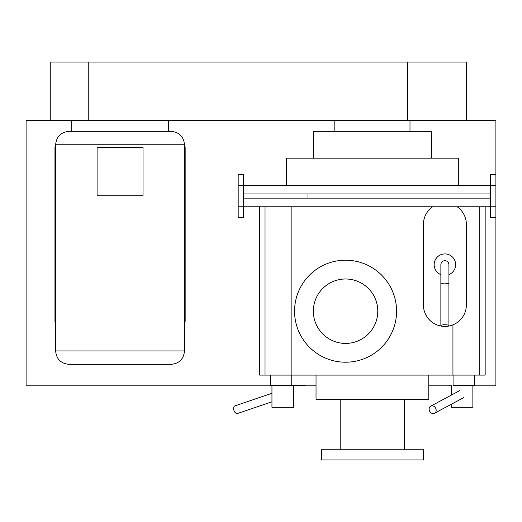 <?xml version="1.0" encoding="UTF-8"?>
<svg xmlns="http://www.w3.org/2000/svg" width="522" height="522" viewBox="0 0 522 522"><rect width="100%" height="100%" fill="white"/><g stroke="black" fill="none" stroke-linecap="round" stroke-linejoin="round"><path stroke-width="0.78" d="M307.98 193.93L243.552 193.93L243.552 198.138L307.98 198.138L307.98 193.93L490.53 193.93L490.53 198.138L307.98 198.138M472.873 385.83L495.9 385.83L495.9 217.511L490.53 217.511L490.53 206.771L243.552 206.771L243.552 185.297L490.53 185.297L490.53 206.771L495.9 206.771L495.9 120.595L26.1 120.595L26.1 385.83L271.949 385.83M495.9 217.511L495.9 206.771M495.9 174.557L490.53 174.557L490.53 185.297L495.9 185.297M238.182 185.297L243.552 185.297L243.552 174.557L238.182 174.557L238.182 206.771L243.552 206.771L243.552 217.511L238.182 217.511L238.182 206.771M143.028 195.763L143.028 147.445L97.092 147.445L97.092 195.763L143.028 195.763M55.632 147.445L54.96 147.445L54.96 321.402L55.632 321.402M184.488 147.445L185.16 147.445L185.16 321.402L184.488 321.402M69.054 364.356L171.066 364.356L69.054 364.356C60.898 363.566 56.422 359.09 55.632 350.934L55.632 144.757C56.422 136.601 60.898 132.125 69.054 131.335L171.066 131.335C179.222 132.125 183.698 136.601 184.488 144.757L184.488 350.934C183.698 359.09 179.222 363.566 171.066 364.356M171.066 131.335L168.384 131.335L168.384 120.595M71.736 120.595L71.736 131.335L69.054 131.335M271.949 401.79L237.51 413.502A4.026 2.395 -108.8 0 1 237.034 413.581A4.026 2.395 -108.8 0 1 233.83 410.077A4.026 2.395 -108.8 0 1 234.92 405.875L271.949 393.281M270.435 375.096L270.435 385.295L291.752 385.295L291.752 375.096M305.174 385.295L291.752 385.295M293.423 385.295L293.423 407.31L271.949 407.31L271.949 385.295M432.627 206.771A21.474 21.474 0 0 0 423.414 224.401L423.414 304.939A21.474 21.474 0 0 0 441.951 326.211M447.837 326.211A21.474 21.474 0 0 0 466.368 304.939L466.368 224.401A21.474 21.474 0 0 0 457.161 206.771M448.92 274.624A10.74 10.74 0 0 0 444.894 253.927A10.74 10.74 0 0 0 440.868 274.624M440.868 325.611L440.868 283.687L444.894 283.041L448.92 283.687L448.92 325.611A4.026 0.874 180 0 0 444.894 324.743A4.026 0.874 180 0 0 440.868 325.611A4.026 0.874 180 0 0 444.894 326.485A4.026 0.874 180 0 0 448.92 325.611M440.868 283.687L440.868 264.667C441.077 262.253 442.421 260.909 444.894 260.641C447.367 260.909 448.711 262.253 448.92 264.667L448.92 283.687M433.162 413.581A4.026 3.367 -118.2 0 0 434.545 413.241A4.026 3.367 -118.2 0 0 435.942 408.876A4.026 3.367 -118.2 0 0 432.125 405.796A4.026 3.367 -118.2 0 0 430.741 406.142A4.026 3.367 -118.2 0 0 429.345 410.501A4.026 3.367 -118.2 0 0 433.162 413.581M453.07 375.096L453.07 385.295L474.387 385.295L474.387 375.096M472.873 385.295L472.873 407.31L451.393 407.31L451.393 404.211M451.393 395.069L451.393 385.295M466.368 120.595L466.368 62.072L50.262 62.072L50.262 120.595M449.723 385.295L449.723 385.83L428.784 385.83M316.032 385.83L295.093 385.83L295.093 385.295M431.472 158.179L431.472 131.335L313.35 131.335L313.35 158.179M458.316 185.297L458.316 158.179L286.506 158.179L286.506 185.297M377.778 311.203A32.214 32.214 0 0 0 345.564 278.989A32.214 32.214 0 0 0 313.35 311.203A32.214 32.214 0 0 0 345.564 343.417A32.214 32.214 0 0 0 377.778 311.203M396.57 311.203A51.006 51.006 0 0 0 345.564 260.197A51.006 51.006 0 0 0 294.558 311.203A51.006 51.006 0 0 0 345.564 362.209A51.006 51.006 0 0 0 396.57 311.203M428.784 375.096L428.784 399.317L316.032 399.317L316.032 375.096M404.622 399.317L404.622 449.246M340.194 449.246L340.194 399.317M423.414 459.928L321.402 459.928L321.402 449.246L423.414 449.246L423.414 459.928M479.79 206.771L479.79 375.096L265.026 375.096L265.026 206.771M259.656 206.771L259.656 375.096L265.026 375.096M485.16 206.771L485.16 375.096L479.79 375.096M293.423 385.83L295.093 385.83M449.723 385.83L451.393 385.83M55.632 350.934L184.488 350.934M55.632 144.757L184.488 144.757M88.766 62.072L88.766 120.595M407.434 62.072L407.434 120.595M291.87 206.771L291.87 375.096M452.946 375.096L452.946 324.847M434.545 413.241L463.51 397.712M430.741 406.142L459.706 390.619M409.992 131.335L409.992 120.595M334.824 131.335L334.824 120.595"/></g></svg>
